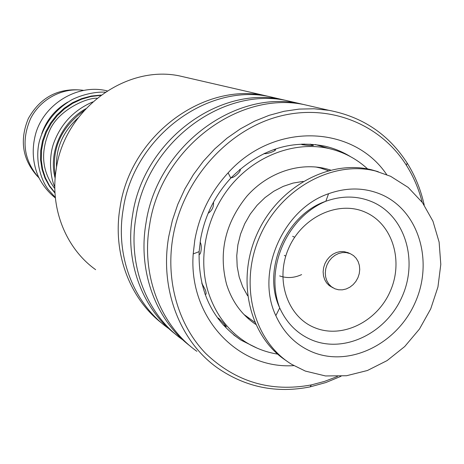 <?xml version="1.0" encoding="UTF-8"?>
<svg xmlns="http://www.w3.org/2000/svg" width="464" height="464" viewBox="0 0 464 464"><rect width="100%" height="100%" fill="white"/><g stroke="black" fill="none" stroke-linecap="round" stroke-linejoin="round"><path stroke-width="0.7" d="M39.063 178.054C23.884 160.608 21.042 140.812 30.549 118.668C40.432 99.035 62.611 87.273 83.329 90.329M54.839 188.349L53.534 186.946M37.445 176.326C22.423 159.5 19.389 140.221 28.345 118.5C39.898 98.037 56.927 88.514 79.443 89.929M334.904 288.788L338.534 289.78L342.357 289.838L346.185 288.968L349.821 287.216L353.098 284.67L355.842 281.457L357.93 277.733L359.246 273.685L359.739 269.514L359.368 265.425L358.167 261.615L356.178 258.286L353.504 255.594L350.279 253.68L346.144 252.573L342.368 252.59L338.598 253.506L335.014 255.287L331.795 257.845L329.092 261.052L327.045 264.753L325.751 268.772L325.276 272.902L325.635 276.95L326.818 280.72L328.761 284.02L331.366 286.694L334.904 288.788M348.528 252.886L343.934 251.575L340.17 251.587L336.412 252.503L332.839 254.272L329.626 256.818L326.934 260.014L324.893 263.703L323.605 267.711L323.13 271.829L323.495 275.86L324.672 279.618L326.61 282.907L329.214 285.575L333.036 287.848M305.318 371.072L325.519 375.956L346.556 375.73L367.407 370.504L387.092 360.598L404.712 346.544L419.473 329.028L430.72 308.873L437.941 286.996L440.8 264.399L439.124 242.115L432.941 221.195L422.484 202.646L408.169 187.41L390.63 176.308L375.434 170.984C332.253 160.063 280.088 188.883 259.562 236.976C238.658 284.925 253.854 341.521 291.705 364.35L305.318 371.072M382.446 194.99C365.475 187.456 347.513 187.033 328.558 193.726C282.686 209.113 255.258 272.733 275.836 315.653C283.968 333.39 296.508 345.668 313.461 352.483C350.772 367.157 397.561 343.331 415.268 302.331C433.492 261.557 419.033 211.596 382.446 194.99M284.316 255.391L285.766 256.128M292.651 236.309L294.675 237.249M378.253 171.721L371.693 169.83C329.133 159.088 277.774 186.992 256.992 234.082C235.869 281.022 249.713 337.079 286.369 360.766M198.998 254.429C201.254 255.229 202.205 244.464 200.088 242.295M208.139 213.283C212.083 210.615 213.869 206.903 213.498 202.142M231.159 177.741C234.181 178.048 241.976 170.595 239.963 169.314M264.062 153.572C266.968 154.477 278.203 150.063 274.984 149.286L274.804 149.234M302.157 144.037L301.432 144.31L301.96 144.652C306.286 145.336 310.109 145.615 313.42 145.493L311.837 144.832M320.491 167.591L322.439 168.589M249.046 318.542L247.492 317.95M224.907 325.856L226.339 326.749C224.657 324.359 222.03 321.494 218.463 318.165L217.848 318.002L218.335 319.041M204.96 294.025L205.233 294.24C206.358 294.75 206.428 293.376 205.448 290.122L201.759 283.046M330.606 170.068L326.871 168.96C299.785 161.768 267.798 172.382 246.767 196.33C225.144 223.236 218.405 252.549 226.554 284.275C232.017 301.501 241.709 314.847 255.629 324.319M367.633 168.954C356.671 158.856 343.865 152.07 329.22 148.596C295.957 140.911 257.207 154.68 231.93 184.318C206.689 213.985 197.38 256.946 208.226 291.966C215.284 313.786 227.749 330.472 245.63 342.043C255.496 348.255 266.162 352.28 277.634 354.125M329.811 170.265L330.165 170.184M189.486 78.219L178.849 75.765C124.88 64.896 64.218 109.968 56.208 169.302C49.747 208.493 66.021 248.565 95.63 269.671M422.159 202.211C418.783 188.952 413.552 176.674 406.458 165.381C380.12 123.436 327.781 102.469 276.706 117.027C225.684 131.492 182.277 181.331 172.834 237.655C165.515 281.433 178.541 325.461 205.836 353.58C235.7 381.953 270.854 392.399 311.303 384.917L324.551 381.396L337.467 376.455M341.023 376.281L325.827 382.551L310.143 386.872C276.399 393.582 245.514 387.266 217.494 367.929C179.951 341.388 159.523 288.939 168.716 236.675L172.382 220.348L177.77 204.409L184.811 189.08L193.407 174.58L203.429 161.124L214.733 148.903L227.145 138.075L240.485 128.795L254.562 121.179L269.166 115.321L284.096 111.285L299.141 109.098L314.087 108.773L328.75 110.293C362.512 116.731 388.646 134.316 407.166 163.038C415.199 175.873 420.889 189.898 424.224 205.111M293.845 365.626C238.073 369.46 188.314 317.469 193.204 253.918L194.805 240.091C199.439 214.443 210.546 192.021 228.126 172.823C274.12 121.545 353.313 124.955 386.698 174.597M350.419 156.606C342.531 151.757 334.016 148.277 324.875 146.166C290.209 139.409 258.848 150.058 230.799 178.118C214.878 195.53 204.804 215.859 200.593 239.105L199.137 251.639C198.163 290.893 212.141 320.404 241.065 340.17L257.288 348.215M162.336 323.611C129.734 298.862 112.288 252.88 120.031 207.518C130.013 136.903 201.724 82.789 264.144 95.41L276.44 98.24M168.409 328.35C133.957 303.908 115.124 256.395 123.18 209.403C133.267 138.231 205.511 83.671 268.337 96.379L280.708 99.226M175.92 334.561C142.448 309.21 124.555 261.853 132.594 215.047C142.987 142.21 216.845 86.31 280.859 99.261L293.463 102.161M182.207 339.48C146.873 314.435 127.583 265.524 135.952 217.053C146.45 143.631 220.881 87.249 285.319 100.288L298.004 103.211M190.373 346.219C155.985 320.23 137.617 271.417 145.992 223.068C156.82 147.871 232.957 90.057 298.648 103.356L311.576 106.337M196.898 351.323C160.637 325.647 140.865 275.256 149.57 225.208C160.521 149.385 237.261 91.06 303.392 104.452L316.413 107.451M279.659 275.929C286.926 278.446 294.246 278.006 301.617 274.601M55.007 193.105L49.37 186.11L44.996 178.118L42.038 169.337L40.6 160.028L40.745 150.458L42.491 140.899L45.803 131.637L50.605 122.948L56.77 115.084L64.136 108.28L72.488 102.735L81.612 98.617L91.246 96.036L101.123 95.068L91.246 96.036L81.612 98.617L72.488 102.735L64.136 108.28L56.77 115.084L50.605 122.948L45.803 131.637L42.491 140.899L40.745 150.458L40.6 160.028L42.038 169.337L44.996 178.118L49.37 186.11L55.007 193.105M55.158 178.24C48.297 153.137 61.254 122.467 85.776 108.738C61.254 122.467 48.297 153.137 55.158 178.24M315.653 166.959L320.717 168.101L328.355 170.642M303.114 181.407L293.068 183.077L283.208 186.383L273.777 191.255L265.014 197.589L257.126 205.233L250.311 214.003L244.748 223.683L240.572 234.036L237.887 244.812L236.75 255.739L237.185 266.545L239.18 276.973L242.666 286.764L247.561 295.696M254.695 322.196L243.954 314.482M373.114 202.258C358.185 195.704 342.432 195.367 325.838 201.26C285.714 214.815 261.783 270.292 279.717 307.928C286.804 323.483 297.784 334.283 312.649 340.332C345.361 353.359 386.611 332.555 402.184 296.484C418.209 260.606 405.298 216.711 373.114 202.258M365.702 212.384C338.917 199.961 302.267 216.584 288.666 248.269C274.659 279.786 287.605 317.289 315.137 327.868C342.473 338.911 377.174 321.581 390.241 291.276C403.703 261.139 392.701 224.344 365.702 212.384M54.99 192.809L49.573 185.809L45.391 177.857L42.589 169.163L41.267 159.976L41.476 150.545L43.233 141.137L46.504 132.02L51.22 123.459L57.252 115.687L64.45 108.936L72.622 103.391L81.548 99.215L90.996 96.518L100.705 95.375M55.338 176.204C51.191 149.391 60.767 127.525 84.071 110.6M318.078 167.231L328.257 170.671M328.558 193.726L325.838 201.26C286.601 217.72 264.613 268.702 279.717 307.928L275.836 315.653M371.693 169.83L375.434 170.984M349.734 253.46L347.519 252.457M255.554 324.15L252.712 322.26M329.22 148.596L315.445 144.553M204.926 293.944L205.384 294.333M344.201 153.561L341.521 152.441M223.207 324.974L226.003 326.215M250.067 344.729L252.033 345.721M202.095 283.318L201.968 284.055M304.077 143.991L302.302 144.745M312.777 145.534L310.23 144.113M275.465 149.884L273.795 149.518M264.677 153.259L264.358 153.648M240.108 169.47L239.691 169.546M406.458 165.381L407.166 163.038M199.137 251.639L193.204 253.918M241.065 340.17L233.688 334.892M328.75 110.293L303.392 104.452M298.648 103.356L285.319 100.288M264.144 95.41L178.849 75.765M280.859 99.261L268.337 96.379M230.799 178.118L228.126 172.823M311.303 384.917L310.143 386.872M54.845 188.587C41.847 171.396 40.13 151.977 49.7 130.332C58.104 110.647 85.689 97.73 97.028 98.235M56.521 167.44C55.773 148.161 62.942 131.672 78.022 117.966M67.761 102.097C55.175 109.481 46.499 120.019 41.743 133.725M107.207 90.886C77.981 83.404 44.759 103.675 35.972 132.721C31.622 148.028 32.451 162.713 38.448 176.767C42.589 185.159 48.239 192.229 55.396 197.983M55.344 197.473L48.163 189.463C39.904 178.35 35.096 158.665 39.324 141.421C44.509 123.198 55.494 109.22 72.285 99.487C85.248 93.247 98.472 91.686 105.224 92.185M54.827 186.83C51.115 180.183 47.479 157.679 54.595 140.882C61.898 122.798 74.6 109.817 92.696 101.941"/></g></svg>
